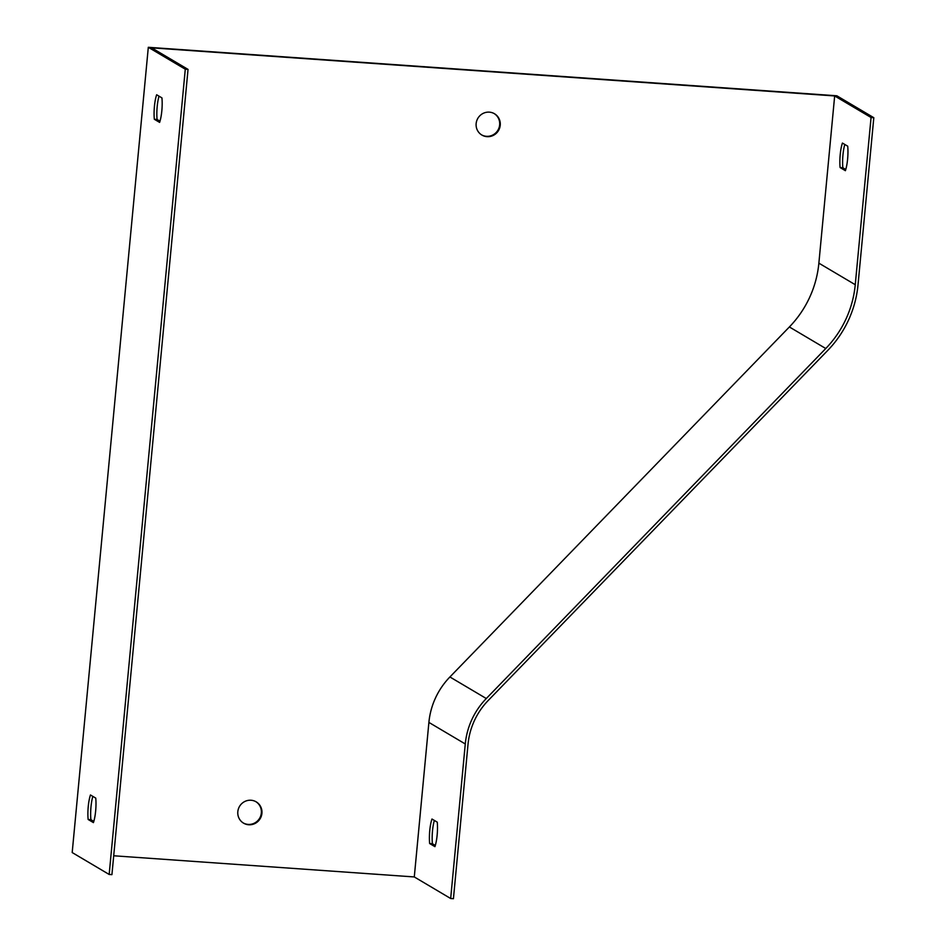 <?xml version="1.0" encoding="UTF-8"?>
<svg xmlns="http://www.w3.org/2000/svg" width="946" height="946" viewBox="0 0 946 946"><rect width="100%" height="100%" fill="white"/><g stroke="black" fill="none" stroke-linecap="round" stroke-linejoin="round"><path stroke-width="1.42" d="M159.023 96.161A17.678 3.867 -86 0 0 157.083 119.468L159.992 121.183M188.041 69.401L185.286 69.212L109.168 874.459L111.924 874.648L188.041 69.401L151.656 47.844L834.668 95.948L818.869 263.154A103.268 100.17 -59.4 0 1 789.378 326.961L449.906 676.969A73.563 71.352 120.6 0 0 428.893 722.413L414.289 876.942L113.709 855.775M92.826 796.378A17.678 3.867 -86 0 0 90.899 819.674L93.808 821.4M414.289 876.942L450.674 898.511L453.43 898.7L468.034 744.171A70.737 68.609 -59.4 0 1 488.231 700.466L827.715 350.458A106.106 102.925 120.6 0 0 858.01 284.9L873.808 117.694L836.832 95.783L148.309 47.3L72.192 852.547L109.168 874.459M434.344 820.43A17.678 3.867 -86 0 0 432.405 843.726L435.314 845.452M450.674 898.511L465.278 743.97A73.563 71.352 -59.4 0 1 486.291 698.526L825.763 348.518A103.268 100.17 120.6 0 0 855.255 284.711L871.065 117.505L834.668 95.948M431.967 819.023L437.253 822.157A17.678 3.867 94 0 1 434.935 846.658L429.65 843.536A17.678 3.867 94 0 1 431.967 819.023M844.802 144.454A17.678 3.867 -86 0 0 842.862 167.761L845.771 169.476M842.425 143.059L847.711 146.181A17.678 3.867 94 0 1 845.393 170.694L840.107 167.56A17.678 3.867 94 0 1 842.425 143.059M185.286 69.212L148.309 47.3M871.065 117.505L873.808 117.694M494.214 113.591A12.381 12.002 -59.4 0 1 497.939 130.181A12.381 12.002 -59.4 0 1 481.597 134.876M255.881 801.688A12.381 12.002 -59.4 0 1 259.618 818.278A12.381 12.002 -59.4 0 1 243.276 822.973M161.932 97.887L156.646 94.766A17.678 3.867 -86 0 0 154.328 119.267L159.614 122.401A17.678 3.867 -86 0 0 161.932 97.887M157.083 119.468L154.328 119.267M95.747 798.105L90.461 794.971A17.678 3.867 -86 0 0 88.144 819.484L93.429 822.618A17.678 3.867 -86 0 0 95.747 798.105M90.899 819.674L88.144 819.484M487.036 136.662A12.381 12.002 120.6 0 0 494.51 113.757A12.381 12.002 120.6 0 0 476.713 120.84A12.381 12.002 120.6 0 0 487.036 136.662M248.715 824.758A12.381 12.002 120.6 0 0 256.189 801.853A12.381 12.002 120.6 0 0 238.392 808.925A12.381 12.002 120.6 0 0 248.715 824.758M840.107 167.56L842.862 167.761M429.65 843.536L432.405 843.726M465.278 743.97L428.893 722.413M855.255 284.711L818.869 263.154M825.763 348.518L789.378 326.961M486.291 698.526L449.906 676.969"/></g></svg>
